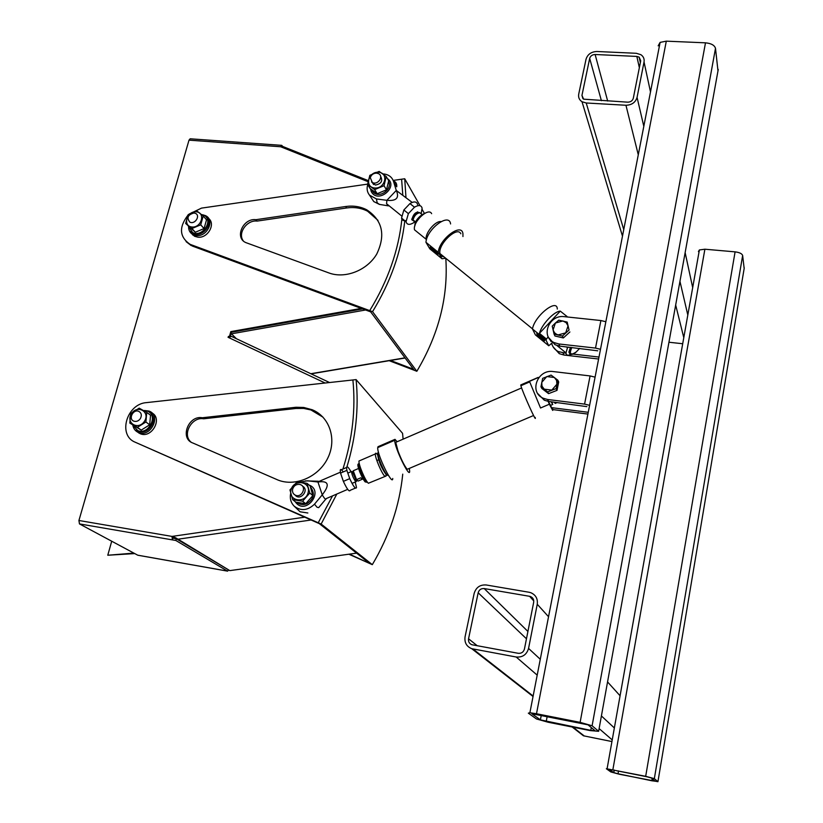 <?xml version="1.0" encoding="UTF-8"?>
<svg xmlns="http://www.w3.org/2000/svg" width="823" height="823" viewBox="0 0 823 823"><rect width="100%" height="100%" fill="white"/><g stroke="black" fill="none" stroke-linecap="round" stroke-linejoin="round"><path stroke-width="1.23" d="M149.642 412.518C159.137 417.961 148.84 435.706 138.706 431.293L136.371 429.935M143.469 410.492L147.224 411.058C158.746 414.905 148.901 435.357 137.76 430.614L132.812 425.224M206.378 217.406C213.785 223.722 202.18 238.176 193.467 233.465L190.771 231.314M201.326 214.443L203.651 215.153C214.165 219.638 202.674 237.837 192.623 232.549L188.405 226.438M145.897 422.004L137.39 427.332L141.217 430.11L129.808 423.053L130.723 413.485L139.18 408.167L146.772 412.405L145.897 422.004L149.673 424.802L150.547 415.245L146.772 412.405M137.39 427.332L129.808 423.053M141.217 430.11L149.673 424.802M131.392 413.804C125.363 423.187 138.614 430.686 144.519 421.17C150.527 411.716 137.246 404.34 131.392 413.804M191.924 228.537L185.659 223.434L195.318 232.24L204.063 228.568L206.532 219.803L203.209 216.027L200.719 224.823L191.924 228.537L195.318 232.24M185.659 223.434L188.158 214.659L196.913 210.966L203.209 216.027M196.275 211.809C186.78 210.863 182.408 226.171 191.965 227.004C201.512 227.971 205.843 212.571 196.275 211.809M200.719 224.823L204.063 228.568M305.714 503.727L295.838 502.174L292.679 499.643L302.607 501.207L305.714 503.727L312.863 495.58L310.096 485.93L307.02 483.317L309.787 493.018L302.607 501.207M292.679 499.643L289.963 489.942L297.113 481.805L307.02 483.317M312.863 495.58L309.787 493.018M295.138 495.096C300.158 501.526 309.798 489.86 302.514 486.177M308.162 492.576C305.436 503.964 288.071 501.207 291.013 489.922C293.718 478.626 311.022 481.239 308.162 492.576M386.481 189.825L384.012 185.71L386.254 176.595L388.713 180.751L386.481 189.825L377.171 193.703L374.64 189.619L367.572 184.403L369.836 175.33L379.156 171.421L386.254 176.595M384.012 185.71L374.64 189.619M367.572 184.403L370.124 188.508L377.171 193.703M371.533 181.934L375.453 185.062C381.327 183.838 383.034 180.916 380.596 176.307M378.621 172.274C389.063 172.974 385.154 188.92 374.722 188.014C364.291 187.243 368.262 171.39 378.621 172.274M360.772 477.824L362.264 479.253L358.046 481.064L356.544 479.644L360.772 477.824M357.984 468.719L353.232 470.777L356.544 479.644M352.902 471.733L351.462 471.538C351.977 475.046 353.396 478.41 355.711 481.63L356.4 481.506M352.985 471.692L352.511 471.898L356.184 480.632L357.264 480.323M422.045 214.494L419.853 212.746C416.531 213.301 414.257 215.688 413.053 219.895L415.42 222.93M413.053 219.895L415.759 222.087M419.73 212.725C416.119 211.274 413.485 213.61 411.819 219.731L413.712 221.006M418.876 212.797C415.481 213.424 413.475 215.729 412.868 219.69L413.496 220.646M396.923 441.828L395.75 442.332L398.023 451.066C401.305 459.666 404.36 465.746 407.19 469.316L533.571 415.512M409.37 468.822L409.659 471.188C409.947 479.5 394.217 446.951 394.752 440.274L394.989 439.348L378.024 446.694L377.736 447.63C376.944 454.409 392.766 486.856 392.736 478.451M538.448 378.076L538.211 377.387L520.774 384.938L520.897 385.709C522.317 391.625 537.337 424.966 535.145 417.364M386.09 473.842L385.298 473.39C381.378 467.649 378.868 461.713 377.778 455.572L377.983 454.996M363.889 478.225L364.476 478.04M360.083 467.814L359.548 468.112M540.536 408.002L529.487 381.347L540.536 408.002L549.353 404.206L548.18 401.398M529.487 381.347L538.232 377.562M551.112 401.768L552.717 404.463L551.801 402.149M550.587 405.379L552.696 410.42L549.353 404.206M538.211 377.387L538.52 377.973M378.035 455.458C376.399 453.072 375.504 452.568 375.35 453.946C374.856 457.259 381.687 473.441 384.752 476.219L386.11 476.013L385.853 473.811M360.145 460.52L358.982 461.014C358.375 464.378 365.175 480.529 368.354 483.266L386.11 476.013M359.178 463.154L358.735 463.791C359.702 469.974 362.202 475.9 366.225 481.589L367.233 481.908M378.467 452.208L377.757 452.907C377.284 456.209 384.115 472.392 387.16 475.19L388.435 475.406M394.989 439.348L397.118 441.745M552.5 404.556L550.546 405.4L548.303 401.418M552.315 401.922L551.276 401.789M557.202 402.54L555.196 403.404L554.311 402.18M460.829 233.763C457.423 225.656 437.836 244.194 439.955 253.556L441.282 256.128L444.05 256.889M425.954 242.301L429.791 248.803L442.023 258.772L438.278 252.332L425.954 242.301C426.798 228.959 449.379 212.272 450.582 223.949M557.284 309.067C557.305 297.885 534.549 316.001 532.46 328.963L535.413 334.899L548.756 345.763L545.916 339.909L548.19 336.71M430.275 247.517L437.126 254.122C440.861 256.251 432.373 247.054 430.316 246.746L430.275 247.517M430.985 247.044L437.641 253.422M571.934 354.209L569.331 352.491C569.917 355.104 572.047 355.083 575.719 352.429L579.742 348.376M570.843 354.415L570.545 354.569C567.705 355.793 566.193 355.227 565.998 352.882L567.459 347.748L566.368 346.864M552.202 342.852L548.756 345.763M539.435 333.356C541.657 324.54 554.085 311.3 560.288 311.125L539.435 333.356L546.194 338.839M568.652 347.121L567.459 347.748M566.749 316.917L569.722 317.236M560.288 311.125L567.098 316.546M554.98 344.57L552.85 341.895M537.409 333.737L544.497 340.341M544.703 340.701L536.781 333.469C536.647 334.91 538.983 337.42 543.777 340.989L544.703 340.701M532.46 328.963L545.916 339.909M551.112 341.627L549.26 338.52M441.025 221.593C435.377 220.595 424.771 233.362 426.242 239.349L426.396 239.987M431.633 213.671C428.588 206.871 412.529 221.973 414.504 229.812L418.012 232.662M420.718 216.459L416.973 221.171M438.278 252.332C439.266 239.03 461.868 222.179 462.938 233.804L462.948 236.551M445.675 258.216L442.023 258.772M553.797 342.965L550.926 340.424M569.855 353.869L568.899 352.141L570.432 347.327M368.004 181.667L280.653 146.751L281.713 145.352L190.164 138.789L189.002 140.157L78.926 520.496L171.986 536.411L175.638 537.758L229.812 570.617L356.606 553.149M172.717 536.843L172.429 539.888L171.986 536.411L173.18 536.874M329.56 382.53L231.304 336.319L228.866 337.667L228.022 337.265L228.557 336.35L229.401 336.751L230.79 331.618L361.246 308.399M362.645 308.913L231.428 332.255L362.645 308.913M365.577 309.993L231.469 333.819L230.79 331.618M138.11 555.247L227.477 571.09L175.824 540.474L79.471 523.912L137.729 555.186M230.368 336.185L231.428 332.255M228.825 337.636L229.308 337.039M175.824 540.474L176.287 538.767L172.892 538.18M111.702 541.277L107.772 555.237L134.591 553.601M107.772 555.237L133.686 553.118M231.469 333.819L236.417 338.726M282.042 147.307L282.577 146.401L368.22 180.607M229.206 336.988L228.557 336.35M281.713 145.352L282.773 146.484M227.95 569.526L177.089 539.24M228.825 570.03L227.477 571.09M78.926 520.496L79.471 523.912M210.071 220.976L210.719 221.325L210.071 220.976M194.197 236.047L193.961 235.471L194.197 236.047M140.394 418.557C138.603 421.016 136.433 421.89 133.892 421.181C128.028 419.246 133.069 408.897 138.676 411.325C141.443 412.848 142.019 415.255 140.394 418.557M194.002 212.992L195.442 213.373C200.75 215.626 194.928 224.813 189.876 222.138C186.43 217.797 187.809 214.752 194.002 212.992M299.397 484.356L300.395 484.624C306.948 486.763 301.979 497.956 295.642 495.312C293.101 494.139 292.103 492.072 292.628 489.119C293.79 485.786 296.054 484.202 299.397 484.356M376.646 173.128L378.549 173.663C384.176 176.369 377.664 185.587 372.315 182.469L370.278 177.665C371.327 174.692 373.457 173.19 376.646 173.128M559.846 346.133L558.838 343.963L595.513 348.078L600.893 320.538L564.372 316.67C549.116 314.335 540.197 336.453 554.023 342.563L555.052 344.734L559.846 346.133L597.745 350.814M600.893 320.538L605.851 321.731M598.99 357.059L572.952 354.085M566.039 353.293L558.282 351.555C554.836 349.754 552.634 347.039 551.677 343.407M598.609 359.013L563.992 355.052L559.27 353.664L553.066 346.802M600.492 349.281L595.513 348.078M548.766 337.769L555.052 344.734M558.838 343.963L554.023 342.563M548.632 401.459L547.573 399.484L584.577 404.114L590.081 375.936L553.241 371.564C537.532 368.961 528.705 392.242 543.231 398.239L544.312 400.225L548.632 401.459L586.871 406.634M590.081 375.936L595.08 377.14M588.25 412.302L551.523 407.642M587.91 414.072L552.315 409.515M589.607 405.317L584.577 404.114M537.82 393.641L544.312 400.225M547.573 399.484L543.231 398.239M290.694 493.275C289.634 498.419 290.817 502.73 294.223 506.207C300.951 511.268 307.699 510.589 314.499 504.18L317.05 507.256L318.686 507.626L325.743 499.191M319.015 481.424L317.945 482.011L322.246 494.839L314.499 504.18M307.504 480.797L317.945 482.011C328.655 480.488 330.085 484.768 322.246 494.839C324.509 498.779 325.877 500.003 326.35 498.543L347.707 489.356M306.784 480.899L300.056 482.083M295.179 501.639L295.796 502.534C306.074 515.61 324.622 490.858 308.985 484.984M355.248 482.011L356.513 487.607C355.629 489.448 353.376 486.455 349.724 478.636L346.874 470.365L340.537 473.102L343.366 481.373C347.018 489.181 349.302 492.164 350.207 490.313L355.382 488.101M346.874 470.365L346.545 467.505C346.987 465.839 348.468 467.248 351.02 471.723M343.253 471.929C341.514 469.419 340.506 468.853 340.228 470.231L340.537 473.102M297.103 502.442C299.911 504.725 303.131 505.168 306.784 503.748C314.036 498.923 315.271 493.347 310.477 487.01M343.366 481.373L349.724 478.636M367.716 184.64C366.544 188.611 367.13 192.098 369.476 195.102L376.409 198.94L377.171 202.756L379.382 204.392L383.106 204.999M379.866 204.495L373.879 201.645M370.998 191.059L371.296 190.051M393.898 182.5L396.748 186.79C396.943 183.56 395.832 181.657 393.425 181.101L396.285 190.452L386.872 200.318L376.409 198.94M412.179 202.417L396.285 190.452C399.556 197.932 396.419 201.224 386.872 200.318L386.573 203.734L388.435 205.873L379.382 204.392L373.765 201.542L369.476 195.102M393.425 181.101C391.902 177.13 388.878 174.774 384.362 174.034L382.87 173.92M370.422 188.755L371.533 192.109C378.436 203.909 398.918 186.574 387.458 178.632M414.339 222.056L413.732 222.694C409.556 225.183 406.994 224.864 406.048 221.737L408.373 213.63L414.483 207.201L409.957 203.569L403.856 209.978L401.552 218.085C402.056 220.245 403.527 221.078 405.945 220.595M414.483 207.201C418.65 204.762 421.191 205.081 422.117 208.168L421.129 213.774M417.611 204.567C416.675 201.47 414.123 201.131 409.957 203.569M417.477 211.82L417.57 212.91M412.848 218.867L411.778 219.011M371.348 189.516L373.549 192.633C379.948 198.446 392.664 189.002 388.621 181.43M403.856 209.978L408.373 213.63M668.945 342.245L682.709 343.736M586.223 102.988L625.953 105.262C631.776 105.077 635.479 102.453 637.064 97.392L644.039 61.972C644.522 58.917 643.483 56.499 640.911 54.709L636.292 53.289L596.901 51.499C591.243 51.746 587.612 54.318 586.027 59.235L578.713 94.172C578.168 97.392 579.279 99.912 582.015 101.733L586.223 102.988L623.741 229.617M627.764 102.175L583.61 99.172L581.954 95.396L589.68 58.371C590.472 55.913 592.293 54.627 595.122 54.503L636.848 56.427L639.152 57.137L640.716 60.768L633.309 98.246C632.517 100.776 630.675 102.083 627.764 102.175M529.076 592.251L530.804 592.704C535.773 594.906 537.923 598.763 537.254 604.267L528.561 648.421C526.689 654.666 522.564 657.526 516.196 657.011L471.723 648.689C466.538 646.518 464.316 642.557 465.067 636.817L474.161 593.393C476.044 587.365 480.066 584.556 486.239 584.978L529.076 592.251M529.59 596.305L484.202 588.558C481.116 588.352 479.099 589.752 478.163 592.776L468.554 638.792C468.184 641.662 469.295 643.637 471.877 644.728L518.264 653.308C521.443 653.565 523.5 652.135 524.446 649.018L533.674 602.313C534.014 599.566 532.934 597.632 530.434 596.531L529.59 596.305L533.757 600.913M611.931 741.554L583.445 735.793L579.629 732.809M588.023 724.826L595.039 730.711L590.791 730.351L540.402 719.868L531.874 713.736L588.023 724.826M548.118 722.234L590.122 730.577L598.63 731.308L592.107 725.763L580.122 722.357L536.493 713.747L529.889 712.749L528.335 713.16L536.493 718.973L548.118 722.234M717.985 70.943L715.496 48.331C714.529 45.214 711.195 43.382 705.496 42.827L666.301 41.16L660.118 42.385L658.163 45.841M646.991 776.778L609.061 769.227L613.793 772.622L618.022 773.764L651.816 780.77L655.18 781.202L651.312 777.951L646.991 776.778M698.418 251.571L699.385 249.955L704.889 249.215L735.093 251.859C739.455 252.424 741.976 253.628 742.644 255.48L744.167 268.535M657.927 781.696L619.328 774.237L610.861 771.953L606.345 768.733L645.685 776.305L654.336 778.64L657.927 781.696L744.27 267.876M144.488 410.492L149.014 411.078C161.658 415.296 150.856 437.754 138.624 432.548C135.558 431.303 133.665 428.989 132.935 425.625M151.977 412.961C162.872 418.598 151.669 438.68 140.322 433.762L137.462 432.013M135.322 442.27L319.345 523.644L318.234 522.77L332.533 495.878L318.234 522.77L135.322 442.27C117.463 435.47 126.608 403.784 146.535 402.612L352.892 379.969C355.793 409.113 352.47 438.813 342.924 469.069C352.47 438.813 355.793 409.113 352.892 379.969L356.102 379.598L402.56 433.32L403.116 439.153M294.84 407.385L202.314 417.755C188.261 415.07 179.455 438.638 192.952 443.052L278.225 480.138C295.838 486.99 319.149 476.558 327.955 457.732C337.008 439.009 329.478 416.747 312.195 409.741L303.78 407.467L296.136 407.262L294.84 407.385L295.961 408.475L203.61 418.804C191.718 416.5 181.811 434.688 190.998 442.074M152.574 413.609L153.51 414.103M139.005 433.145L138.254 432.404M323.038 417.199L310.971 409.967L303.625 408.414L295.961 408.475M203.61 418.804L202.314 417.755M348.859 554.218L369.65 563.477L349.394 554.136M321.145 524.045L372.315 564.66L369.65 563.477L318.234 522.77L321.145 524.045L336.823 494.037M346.967 466.764C355.886 437.136 358.931 408.074 356.102 379.598M372.315 564.66C389.382 535.855 399.525 505.692 402.745 474.151M188.59 227.529C188.837 230.862 190.391 233.248 193.261 234.699L196.316 235.522C207.386 237.137 215.256 219.7 205.359 215.595L202.849 214.824M389.145 360.69L414.257 370.278L413.465 369.229L390.503 360.464M209.968 219.957L209.073 219.257M192.325 234.185L192.911 235.141M192.428 246.087L370.679 311.876L369.722 310.6C387.972 280.838 398.713 250.11 401.953 218.414C398.713 250.11 387.972 280.838 369.722 310.6L414.257 370.278L416.839 371.286L372.552 311.66L191.173 244.74L192.428 246.087L189.948 244.236L191.173 244.74M186.091 241.633L191.203 245.573M243.279 240.841C237.374 233.279 246.91 219.69 257.085 221.089L346.627 207.962C354.281 206.902 361.276 207.982 367.614 211.223L377.973 220.369M191.553 233.629L194.763 236.335L197.808 237.158C207.653 238.608 216.007 224.062 208.6 218.434M420.028 205.688L404.721 178.766L401.614 179.208L402.786 194.886L401.614 179.208L393.528 180.381M367.603 184.126L201.522 208.116L189.208 214.011M187.85 215.317C178.756 227.323 179.455 236.962 189.948 244.236M328.85 272.917L245.81 242.59C234.277 237.754 243.135 217.9 255.953 219.69L345.65 206.511C353.314 205.441 360.33 206.532 366.677 209.772C382.479 220.235 385.833 234.997 376.749 254.05C367.14 270.448 345.084 279.069 328.85 272.917M255.953 219.69L257.085 221.089M422.209 209.536L424.359 213.322M445.799 258.309C448.381 296.743 438.721 334.405 416.839 371.286M404.721 178.766L405.955 197.427M404.813 220.729C401.243 252.003 390.493 282.32 372.552 311.66M555.422 322.997L552.233 326.155L554.074 334.087L562.49 336.031L569.053 330.023L567.181 322.081L558.776 320.168L555.422 322.997L553.077 329.951L554.507 332.739L556.636 334.344L558.2 334.899L565.699 332.862L568.045 325.877L566.224 322.719L562.901 320.96L555.422 322.997M567.181 322.081L569.053 330.023M569.897 331.947L563.354 337.944L554.959 336L554.074 334.087M563.354 337.944L562.49 336.031M557.819 380.185L558.704 381.965L557.017 390.369L548.581 393.641L547.665 391.892L556.111 388.61L557.819 380.185L551.081 375.072L542.666 378.354L540.948 386.748L547.665 391.892M557.017 390.369L556.111 388.61M548.581 393.641L541.884 388.507L540.948 386.748M546.791 376.564L541.729 382.397L541.997 386.162L544.219 389.166L551.811 390.102L556.893 384.238L556.605 380.473L554.363 377.479L546.791 376.564M359.301 463.75L358.2 464.018C359.167 470.2 361.667 476.136 365.69 481.815L366.883 481.404M366.081 481.445L366.009 480.035M359.692 465.324L358.725 464.306M358.159 464.182C356.482 464.625 362.192 479.14 364.99 481.527M424.678 213.394C419.452 215.935 416.191 220.05 414.885 225.739C415.975 219.875 419.236 215.76 424.689 213.383M576.717 351.606C570.442 355.906 568.827 354.538 571.862 347.481M568.899 352.141L569.331 352.491L571.018 347.388M310.816 373.714L404.978 357.84M325.147 383.014L228.866 337.667M311.084 520.002L177.274 539.312M171.986 536.411L304.664 517.183M280.653 146.751L189.002 140.157M563.992 355.052L563.014 352.954M553.005 409.628L551.976 407.704M625.953 105.262L638.278 154.786M675.673 305.024L683.79 337.636M589.68 58.371L601.407 100.694M581.954 95.396L582.931 98.657M644.039 61.972L650.489 91.919M685.148 252.64L692.688 287.628M637.064 97.392L643.812 126.331M679.952 281.343L687.812 315.034M636.848 56.427L639.348 67.681M595.122 54.503L607.672 101.044M620.079 695.774L607.559 681.938M548.54 616.725L537.254 604.267M612.23 739.918L599.123 728.602M537.193 675.138L516.196 657.011M614.349 727.954L601.407 715.948M540.269 659.274L528.561 648.421M527.913 631.447L484.202 588.558M526.463 638.782L478.163 592.776M584.32 736.019L573.003 727.182M533.129 696.021L472.958 648.997M477.258 645.757L468.554 638.792M590.791 730.351L591.295 727.573M598.63 731.308L718.253 69.41M536.493 713.747L666.301 41.16M580.122 722.357L705.496 42.827M592.107 725.763L715.496 48.331M546.215 721.504L547.223 716.257M540.402 719.868L541.318 715.084M652.166 778.671L651.816 780.77M742.644 255.48L654.336 778.64M704.889 249.215L612.898 769.536M618.526 770.904L618.022 773.764M735.093 251.859L645.685 776.305M614.246 770.019L613.793 772.622M345.65 206.511L346.627 207.962M138.706 431.293L137.76 430.614M193.467 233.465L192.623 232.549M378.652 459.81L376.872 460.571L378.652 459.81M360.423 467.67L359.528 468.05L360.423 467.67M358.663 468.431L353.232 470.777M362.994 478.677L362.069 479.068M351.462 471.538L347.82 473.102M355.845 481.753L352.038 483.389M353.273 471.569L352.511 471.898M521.617 387.931L395.75 442.332M529.631 381.934L520.897 385.709M375.35 453.946L358.982 461.014M358.735 463.791L358.2 464.018L359.301 470.468C359.26 471.579 365.001 482.885 365.268 481.825L366.4 482.257M378.559 452.557L377.757 452.907M377.736 447.63L394.752 440.274M532.491 328.84L439.955 253.556M437.198 253.227L437.126 254.122M543.859 340.064L543.777 340.989M426.242 239.349L414.504 229.812M414.813 226.016C414.823 220.986 418.3 216.686 425.234 213.095M552.85 342.193L554.476 343.52M556.904 345.495L565.998 352.882M311.104 373.848L405.101 358.005M172.11 536.483L172.737 536.699M227.642 571.152L137.914 555.247M297.216 496.588L295.642 495.312M373.58 184.537L372.315 182.469M558.282 351.555L559.27 353.664M318.367 481.239L305.487 480.869M346.545 467.505L340.228 470.231M294.223 506.207L300.097 511.783L307.853 512.996M317.966 481.877L340.352 472.217M295.591 501.968L295.796 502.524M395.091 183.766L394.042 181.266M386.573 203.734L401.531 215.873M406.048 221.737L401.552 218.085M371.286 189.465L371.533 192.109M639.152 57.137L640.356 62.599M582.015 101.733L622.476 236.15M533.623 600.049L530.434 596.531M583.445 735.793L572.191 727.018M533.047 696.495L471.723 648.689M594.237 730.886L594.371 730.145M529.889 712.749L660.118 42.385M699.385 249.955L607.127 768.579M138.624 432.548L140.322 433.762M312.195 409.741L313.285 410.831M194.763 236.335L193.261 234.699M367.614 211.223L366.677 209.772"/></g></svg>
